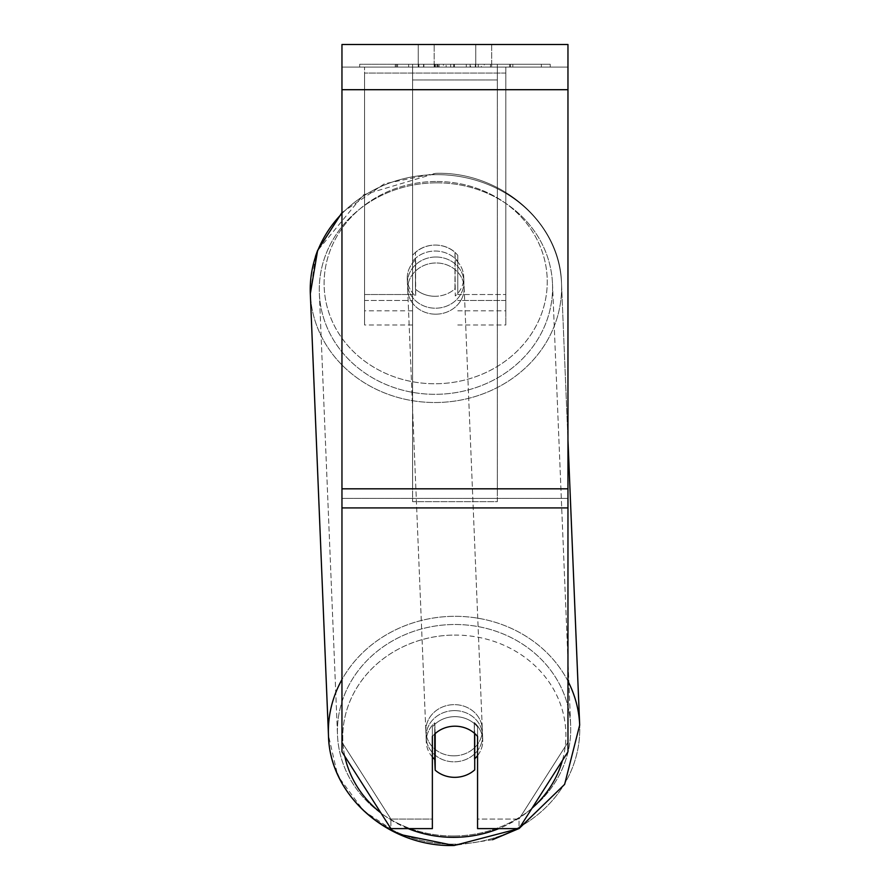 <?xml version="1.0" encoding="UTF-8"?>
<svg xmlns="http://www.w3.org/2000/svg" width="890" height="890" viewBox="0 0 890 890"><rect width="100%" height="100%" fill="white"/><g stroke="black" fill="none" stroke-linecap="round" stroke-linejoin="round"><path stroke-width="0.67" stroke-dasharray="4.45 3.34" d="M550.243 64.269L359.682 64.269L550.243 64.269L550.243 67.095L359.682 67.095L550.243 67.095M359.682 64.269L359.682 67.095M519.137 828.445L567.965 751.805L567.965 742.249L519.026 819.056L567.965 742.249L567.965 498.367L567.965 751.805L567.965 67.095L341.96 67.095L341.96 44.5L341.96 89.701L341.96 44.5L567.965 44.5L567.965 67.095L341.96 67.095L341.96 751.805L341.96 498.367L341.96 742.249L390.899 819.056L341.96 742.249L341.96 751.805L390.899 828.612L390.899 819.056L390.899 828.612L432.362 828.612L432.362 736.442A28.246 25.599 0 0 1 445 727.842A28.246 25.599 -2.4 0 1 454.957 726.129A28.246 25.599 -2.4 0 1 474.726 733.304L474.726 733.516M487.308 67.095L395.293 67.095L487.308 67.095L487.308 64.269L512.818 64.269L512.818 67.095M446.146 64.269L397.552 64.269L437.268 64.269L437.29 67.095L510.549 67.095L397.552 67.095L450.718 67.095L437.29 67.095L437.268 64.269L478.264 64.269L478.264 67.095L478.264 64.269L510.549 64.269L510.549 67.095L397.452 67.095L510.549 67.095L490.501 67.095L510.549 67.095L510.549 64.269L446.146 64.269L446.146 67.095M443.398 67.095L397.552 67.095L443.398 67.095L443.398 64.269L397.552 64.269L397.552 67.095L397.552 64.269L510.549 64.269L510.549 67.095L510.549 64.269L481.334 64.269L481.334 67.095M475.75 67.095L418.233 67.095L491.692 67.095L434.175 67.095L491.692 67.095L475.75 67.095L475.75 44.5L491.692 44.5L418.233 44.5L491.692 44.5L475.75 44.5L475.75 67.095M418.233 67.095L434.175 67.095L418.233 67.095L418.233 44.5L418.233 67.095M497.332 67.095L412.593 67.095L541.376 67.095L412.593 67.095L497.332 67.095L412.593 67.095L412.593 64.269L412.593 501.671L412.593 67.095L497.332 67.095L497.332 64.269L412.593 64.269L497.332 64.269L497.332 67.095L497.332 64.269L497.332 67.095L497.332 64.269L541.376 64.269L541.376 67.095L541.376 64.269L497.332 64.269L497.332 67.095L497.332 64.269L412.593 64.269L497.332 64.269L497.332 488.821L412.593 488.821L412.593 67.095L412.593 79.955L497.332 79.955L497.332 67.095L497.332 501.671L412.593 501.671L412.593 79.955L497.332 79.955L497.332 67.095M434.175 67.095L434.175 44.5L434.175 67.095M567.965 89.701L567.965 488.821L567.965 89.701L341.96 89.701M567.965 498.367L567.965 488.821L567.965 498.367L341.96 498.367L567.965 498.367M432.362 736.442L432.362 819.056L390.899 819.056L432.362 819.056L432.362 828.612L432.362 726.896A28.246 25.599 0 0 1 477.563 726.896L477.563 828.612L477.563 819.056L519.026 819.056L519.026 828.612L477.563 828.612L477.563 736.442A28.246 25.599 180 0 0 454.957 726.207A28.246 25.599 180 0 0 432.362 736.442L432.362 726.896A28.246 25.599 180 0 1 454.957 716.65A28.246 25.599 180 0 1 477.563 726.896L477.563 819.056L519.026 819.056L519.026 828.612M477.563 726.896L477.563 736.442L477.563 726.896M435.032 64.269L509.603 64.269L396.361 64.269L435.032 64.269L435.032 67.095L509.603 67.095L435.032 67.095M408.655 64.269L408.655 67.095M396.361 64.269L396.361 67.095L396.361 64.269M509.603 64.269L509.603 67.095L475.305 67.095L509.603 67.095L509.603 64.269M475.305 64.269L475.305 67.095L475.305 64.269M470.12 64.269L470.12 67.095M541.376 64.269L497.332 64.269L541.376 64.269M481.334 64.269L468.585 64.269L468.585 67.095M468.585 64.269L510.549 64.269L510.549 67.095L510.549 64.269L397.552 64.269L397.552 67.095L397.552 64.269L443.398 64.269M397.552 64.269L397.552 67.095L397.552 64.269M438.714 64.269L453.733 64.269L438.714 64.269L438.714 67.095L423.863 67.095L453.733 67.095L438.714 67.095M512.818 64.269L395.293 64.269L437.101 64.269L423.863 64.269L423.863 67.095M423.863 64.269L453.733 64.269L453.733 67.095L453.733 64.269L484.238 64.269L484.238 67.095M395.293 64.269L395.293 67.095M418.856 64.269L418.856 67.095M437.101 64.269L437.101 67.095M484.238 64.269L470.521 64.269L470.521 67.095M470.521 64.269L487.308 64.269M490.501 64.269L490.501 67.095L490.501 64.269L510.549 64.269L510.549 67.095L510.549 64.269L397.452 64.269L397.452 67.095L397.452 64.269L510.549 64.269L510.549 67.095L510.549 64.269L490.501 64.269M434.353 64.269L466.282 64.269L434.353 64.269L434.353 67.095L466.282 67.095L434.353 67.095M466.282 64.269L466.282 67.095L466.282 64.269M437.29 64.269L423.54 64.269L423.54 67.095L423.54 64.269L450.718 64.269L450.718 67.095L450.718 64.269L437.29 64.269M454.323 710.609A28.246 25.599 -2.4 0 1 482.547 735.051A28.246 25.599 -2.4 0 1 454.323 761.818A28.246 25.599 -2.4 0 1 426.099 737.376A28.246 25.599 -2.4 0 1 454.323 710.609A28.246 25.599 177.6 0 1 482.547 735.051A28.246 25.599 177.6 0 1 454.323 761.818A28.246 25.599 177.6 0 1 426.099 737.376A28.246 25.599 177.6 0 1 454.323 710.609M432.362 757.034A28.246 25.599 -2.4 0 1 426.288 742.149A28.246 25.599 -2.4 0 1 434.743 722.847L435.188 733.527M434.743 733.916L434.743 722.847A28.246 25.599 177.6 0 0 426.288 742.149L426.099 737.376L426.288 742.149A28.246 25.599 177.6 0 0 434.743 759.415L435.188 770.162A28.246 25.599 177.6 0 0 454.957 777.337A28.246 25.599 177.6 0 0 474.726 769.872L474.292 722.558A28.246 25.599 177.6 0 1 482.747 739.824A28.246 25.599 -2.4 0 0 474.292 722.558L474.292 759.126A28.246 25.599 -2.4 0 0 474.726 758.725M435.188 770.162L435.188 733.594A28.246 25.599 177.6 0 1 454.957 726.129A28.246 25.599 177.6 0 1 474.726 733.304L474.292 722.558L474.292 759.126A28.246 25.599 177.6 0 0 482.747 739.824L482.547 735.051L482.747 739.824A28.246 25.599 -2.4 0 1 477.563 755.621M435.677 257.01A28.246 25.599 -2.4 0 1 463.901 281.451A28.246 25.599 -2.4 0 1 435.677 308.207A28.246 25.599 -2.4 0 1 407.453 283.765A28.246 25.599 -2.4 0 1 435.677 257.01A28.246 25.599 177.6 0 1 463.901 281.451A28.246 25.599 177.6 0 1 435.677 308.207A28.246 25.599 177.6 0 1 407.453 283.765A28.246 25.599 177.6 0 1 435.677 257.01M435.188 296.281A28.246 25.599 -2.4 0 1 415.419 289.105L415.708 296.259A28.246 25.599 177.6 0 1 407.253 278.993A28.246 25.599 -2.4 0 0 415.708 296.259L415.419 252.538A28.246 25.599 -2.4 0 1 435.188 245.073A28.246 25.599 -2.4 0 1 454.957 252.248L455.257 259.402A28.246 25.599 177.6 0 1 463.712 276.679A28.246 25.599 -2.4 0 0 455.257 259.402L454.957 288.816A28.246 25.599 -2.4 0 1 435.188 296.281A28.246 25.599 177.6 0 1 415.419 289.105L415.708 259.691A28.246 25.599 177.6 0 0 407.253 278.993L407.453 283.765L407.253 278.993A28.246 25.599 -2.4 0 1 415.708 259.691L415.419 289.105L415.419 252.538A28.246 25.599 177.6 0 1 435.188 245.073A28.246 25.599 180 0 1 457.783 255.308L457.783 261.282A28.246 25.599 180 0 0 435.188 251.036A28.246 25.599 180 0 0 412.593 261.282A28.246 25.599 0 0 1 457.783 261.282L457.783 255.308A28.246 25.599 180 0 0 412.593 255.308L412.593 294.534L412.593 255.308A28.246 25.599 180 0 1 435.188 245.073A28.246 25.599 177.6 0 1 454.957 252.248L455.257 295.97A28.246 25.599 177.6 0 0 463.712 276.679L463.901 281.451L463.712 276.679A28.246 25.599 -2.4 0 1 455.257 295.97L454.957 252.248L454.957 288.816A28.246 25.599 177.6 0 1 435.188 296.281M435.922 314.181A28.246 25.599 -2.4 0 1 407.698 289.74A28.246 25.599 -2.4 0 1 435.922 262.973A28.246 25.599 -2.4 0 1 464.146 287.414A28.246 25.599 -2.4 0 1 435.922 314.181A28.246 25.599 177.6 0 1 407.698 289.74A28.246 25.599 177.6 0 1 435.922 262.973A28.246 25.599 177.6 0 1 464.146 287.414A28.246 25.599 177.6 0 1 435.922 314.181M454.078 755.844A28.246 25.599 -2.4 0 1 425.854 731.402A28.246 25.599 -2.4 0 1 454.078 704.646A28.246 25.599 -2.4 0 1 482.302 729.088A28.246 25.599 -2.4 0 1 454.078 755.844A28.246 25.599 177.6 0 1 425.854 731.402A28.246 25.599 177.6 0 1 454.078 704.646A28.246 25.599 177.6 0 1 482.302 729.088A28.246 25.599 177.6 0 1 454.078 755.844M454.078 835.988A116.668 105.721 -2.4 0 1 337.499 735.04A116.668 105.721 -2.4 0 1 454.078 624.502A116.668 105.721 -2.4 0 1 570.646 725.45A116.668 105.721 -2.4 0 1 454.078 835.988A116.668 105.721 177.6 0 1 337.499 735.04A116.668 105.721 177.6 0 1 454.078 624.502A116.668 105.721 177.6 0 1 570.646 725.45A116.668 105.721 177.6 0 1 454.078 835.988M435.922 182.839A116.668 105.721 -2.4 0 1 552.501 283.788A116.668 105.721 -2.4 0 1 435.922 394.315A116.668 105.721 -2.4 0 1 319.354 293.366A116.668 105.721 -2.4 0 1 435.922 182.839A116.668 105.721 177.6 0 1 552.501 283.788A116.668 105.721 177.6 0 1 435.922 394.315A116.668 105.721 177.6 0 1 319.354 293.366A116.668 105.721 177.6 0 1 435.922 182.839M497.332 501.671L497.332 79.955L497.332 501.671L412.593 501.671L412.593 488.821L497.332 488.821L497.332 501.671M412.593 300.497L412.593 261.282L412.593 324.972L412.593 300.497L364.566 300.497L364.566 73.069L364.566 324.972L364.566 67.095L364.566 300.497L412.593 300.497M505.809 73.069L364.566 73.069L505.809 73.069L505.809 324.972L505.809 67.095L364.566 67.095L505.809 67.095L505.809 310.844L505.809 73.069M457.783 294.534L457.783 255.308L457.783 294.534L505.809 294.534L457.783 294.534M364.566 294.534L364.566 310.844L364.566 294.534L412.593 294.534L412.593 310.844L412.593 294.534L364.566 294.534M412.593 255.308L412.593 261.282L412.593 255.308M435.188 733.594L434.743 722.847L434.743 759.415M567.965 488.821L341.96 488.821M567.965 507.923L341.96 507.923M435.344 64.269L435.344 67.095M437.591 64.269L437.591 67.095M439.037 64.269L439.037 67.095M454.378 64.269L454.378 67.095M454.056 64.269L454.056 67.095L454.056 64.269M453.733 64.269L453.733 67.095M436.968 64.269L436.968 67.095M567.965 681.195A125.713 113.92 177.6 0 0 454.078 616.314A125.713 113.92 177.6 0 0 341.96 679.56M328.477 735.407A125.713 113.92 177.6 0 0 454.078 844.176A125.713 113.92 177.6 0 0 579.679 725.083A125.713 113.92 -2.4 0 0 454.078 616.314A125.713 113.92 -2.4 0 0 328.477 735.407A125.713 113.92 -2.4 0 0 454.078 844.176A125.713 113.92 -2.4 0 0 579.679 725.083L561.523 283.421A125.713 113.92 -2.4 0 1 435.922 402.514A125.713 113.92 -2.4 0 1 310.321 293.745A125.713 113.92 177.6 0 1 435.922 174.651A125.713 113.92 -2.4 0 1 561.523 283.421A125.713 113.92 177.6 0 1 435.922 402.514A125.713 113.92 177.6 0 1 310.321 293.745L328.477 735.407L337.21 773.466M408.143 828.612A111.584 101.115 -2.4 0 1 380.864 812.87M344.786 756.233A111.584 101.115 -2.4 0 1 454.323 635.082A111.584 101.115 -2.4 0 1 562.391 760.549M341.96 213.589A125.713 113.92 -2.4 0 1 435.922 174.651A125.713 113.92 177.6 0 1 561.523 283.421L567.965 439.927M435.677 181.482A111.584 101.115 177.6 0 0 324.105 283.432A111.584 101.115 177.6 0 0 435.677 383.746A111.584 101.115 177.6 0 0 547.25 281.796A111.584 101.115 177.6 0 0 435.677 181.482A111.584 101.115 -2.4 0 0 324.105 283.432A111.584 101.115 -2.4 0 0 435.677 383.746A111.584 101.115 -2.4 0 0 547.25 281.796A111.584 101.115 -2.4 0 0 435.677 181.482M532.031 808.209A111.584 101.115 -2.4 0 1 498.856 828.612M505.809 300.497L457.783 300.497L505.809 300.497M454.323 635.082A111.584 101.115 177.6 0 1 565.895 735.396A111.584 101.115 177.6 0 1 454.323 837.345A111.584 101.115 177.6 0 1 342.75 737.031A111.584 101.115 177.6 0 1 454.323 635.082M491.692 44.5L491.692 67.095L491.692 44.5M341.96 212.621L384.435 183.763L435.822 173.328C500.825 171.336 560.544 222.834 561.523 283.421C560.544 222.845 500.836 171.347 435.822 173.328L363.498 194.843L317.452 250.835M407.698 289.74L425.854 731.402L407.698 289.74M464.146 287.414L482.302 729.088L464.146 287.414M552.501 283.788L570.646 725.45L552.501 283.788M319.354 293.366L337.499 735.04L319.354 293.366M457.783 324.972L505.809 324.972M412.593 324.972L364.566 324.972M457.783 310.844L505.809 310.844M412.593 310.844L364.566 310.844M492.537 839.726L454.178 845.5M315.461 256.431L310.321 293.745M399.154 834.286L363.699 810.957L339.146 777.682"/><path stroke-width="1.33" d="M567.965 439.927L579.679 725.083L564.627 784.379L519.026 828.612L567.965 751.805L567.965 44.5L341.96 44.5L341.96 751.805L390.899 828.612L432.362 828.612L432.362 736.442M519.026 828.612L477.563 828.612L477.563 736.442A28.246 25.599 0 0 0 445 727.842A28.246 25.599 -2.4 0 0 435.188 733.594L435.188 733.527M474.726 733.516L474.726 769.872A28.246 25.599 -2.4 0 1 454.957 777.337A28.246 25.599 -2.4 0 1 435.188 770.162L435.188 733.594M432.362 757.034A28.246 25.599 -2.4 0 0 434.743 759.415L435.188 770.162M477.563 755.621A28.246 25.599 -2.4 0 1 474.726 758.725M434.743 759.415L434.743 733.916M567.965 507.923L341.96 507.923M567.965 89.701L341.96 89.701M567.965 488.821L341.96 488.821M341.96 679.56A125.713 113.92 177.6 0 0 328.477 735.407C329.456 795.972 389.164 847.48 454.178 845.5L518.837 828.612L492.537 839.726M498.856 828.612A111.584 101.115 -2.4 0 1 454.323 837.345A111.584 101.115 -2.4 0 1 408.143 828.612M380.864 812.87A111.584 101.115 -2.4 0 1 344.786 756.233M328.477 735.407L310.321 293.745A125.713 113.92 -2.4 0 1 341.96 213.589M562.391 760.549A111.584 101.115 -2.4 0 1 532.031 808.209M519.137 828.445L564.627 784.39L579.679 725.083A125.713 113.92 177.6 0 0 567.965 681.195M310.321 293.745L317.641 250.346L341.96 212.621M317.452 250.835L315.461 256.431M454.178 845.5L399.154 834.286M339.146 777.682L337.21 773.466"/></g></svg>
